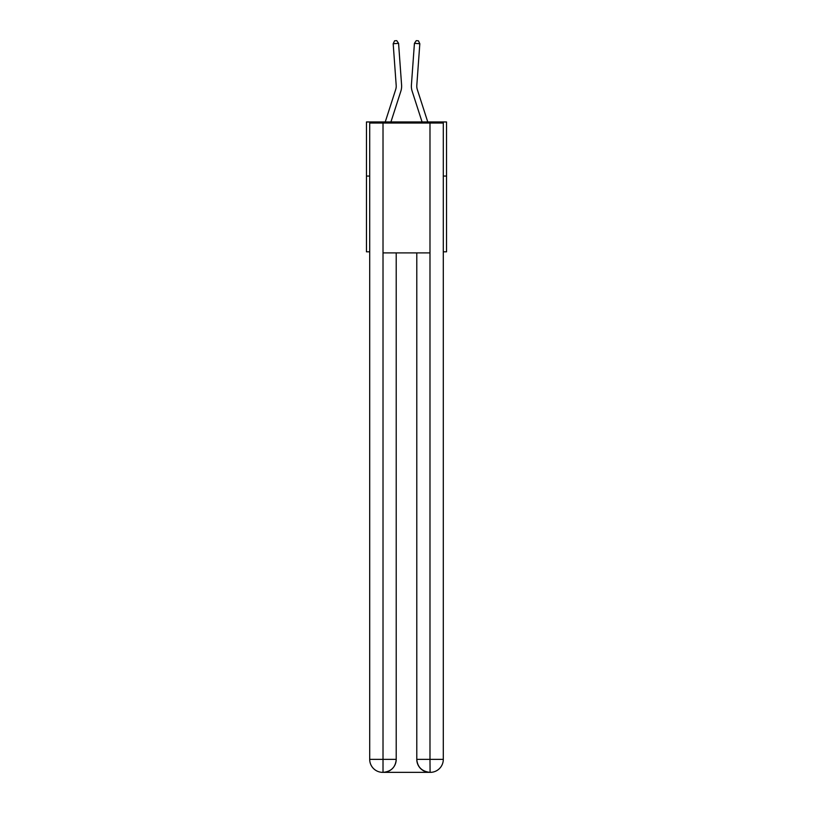 <?xml version="1.0" encoding="UTF-8"?>
<svg xmlns="http://www.w3.org/2000/svg" width="813" height="813" viewBox="0 0 813 813"><rect width="100%" height="100%" fill="white"/><g stroke="black" fill="none" stroke-linecap="round" stroke-linejoin="round"><path stroke-width="1.22" d="M369.702 176.065L366.46 176.065L366.46 121.96L446.54 121.96L446.54 251.817L443.298 251.817M366.46 176.065L366.46 251.817L369.702 251.817M446.54 176.065L443.298 176.065M385.24 121.96L395.697 89.521A10.823 10.823 0 0 0 396.195 85.416L393.177 43.729L398.573 43.343L401.592 85.03A16.23 16.23 0 0 1 400.85 91.178L390.931 121.96M427.76 121.96L417.303 89.521A10.823 10.823 0 0 1 416.805 85.416L419.823 43.729L414.427 43.343L411.408 85.03A16.23 16.23 0 0 0 412.15 91.178L422.069 121.96M382.689 772.35A12.988 12.988 0 0 1 369.702 759.362L396.216 759.362L396.216 252.904L396.216 759.362A12.988 12.988 0 0 1 383.238 772.35L382.689 772.35A12.988 12.988 0 0 1 369.702 759.362L369.702 123.037L383.014 123.037L383.014 252.904L429.986 252.904L429.986 123.037L383.014 123.037M429.986 123.037L443.298 123.037L443.298 759.362A12.988 12.988 0 0 1 430.311 772.35L429.762 772.35A12.988 12.988 0 0 1 416.784 759.362L416.784 252.904L416.784 759.362C417.445 767.015 421.774 771.344 429.762 772.35L383.238 772.35C391.266 771.507 395.596 767.177 396.216 759.362M416.784 759.362L429.986 759.362L430.087 772.35M383.014 252.904L383.014 772.35M414.427 43.343L411.408 85.03L414.427 43.343L411.408 85.03L414.427 43.343L411.408 85.03L414.427 43.343L411.408 85.03L414.427 43.343L411.408 85.03L414.427 43.343L411.408 85.03L414.427 43.343L411.408 85.03L414.427 43.343L411.408 85.03L414.427 43.343L411.408 85.03L414.427 43.343L411.408 85.03L414.427 43.343L411.408 85.03L414.427 43.343L411.408 85.03L414.427 43.343L411.408 85.03L414.427 43.343L411.408 85.03L414.427 43.343L411.408 85.03L414.427 43.343L411.408 85.03L414.427 43.343L411.408 85.03L414.427 43.343L411.408 85.03L414.427 43.343L411.408 85.03L414.427 43.343L411.408 85.03L414.427 43.343L416.246 40.65L418.41 40.802L419.823 43.729M417.303 89.521A10.823 10.823 0 0 1 416.805 85.416A10.823 10.823 0 0 0 417.303 89.521A10.823 10.823 0 0 1 416.805 85.416A10.823 10.823 0 0 0 417.303 89.521A10.823 10.823 0 0 1 416.805 85.416A10.823 10.823 0 0 0 417.303 89.521A10.823 10.823 0 0 1 416.805 85.416A10.823 10.823 0 0 0 417.303 89.521A10.823 10.823 0 0 1 416.805 85.416A10.823 10.823 0 0 0 417.303 89.521A10.823 10.823 0 0 1 416.805 85.416A10.823 10.823 0 0 0 417.303 89.521A10.823 10.823 0 0 1 416.805 85.416A10.823 10.823 0 0 0 417.303 89.521A10.823 10.823 0 0 1 416.805 85.416A10.823 10.823 0 0 0 417.303 89.521A10.823 10.823 0 0 1 416.805 85.416A10.823 10.823 0 0 0 417.303 89.521A10.823 10.823 0 0 1 416.805 85.416A10.823 10.823 0 0 0 417.303 89.521A10.823 10.823 0 0 1 416.805 85.416A10.823 10.823 0 0 0 417.303 89.521A10.823 10.823 0 0 1 416.805 85.416A10.823 10.823 0 0 0 417.303 89.521A10.823 10.823 0 0 1 416.805 85.416A10.823 10.823 0 0 0 417.303 89.521A10.823 10.823 0 0 1 416.805 85.416A10.823 10.823 0 0 0 417.303 89.521A10.823 10.823 0 0 1 416.805 85.416A10.823 10.823 0 0 0 417.303 89.521A10.823 10.823 0 0 1 416.805 85.416A10.823 10.823 0 0 0 417.303 89.521A10.823 10.823 0 0 1 416.805 85.416A10.823 10.823 0 0 0 417.303 89.521A10.823 10.823 0 0 1 416.805 85.416A10.823 10.823 0 0 0 417.303 89.521A10.823 10.823 0 0 1 416.805 85.416A10.823 10.823 0 0 0 417.303 89.521A10.823 10.823 0 0 1 416.805 85.416M395.697 89.521A10.823 10.823 0 0 0 396.195 85.416A10.823 10.823 0 0 1 395.697 89.521A10.823 10.823 0 0 0 396.195 85.416A10.823 10.823 0 0 1 395.697 89.521A10.823 10.823 0 0 0 396.195 85.416A10.823 10.823 0 0 1 395.697 89.521A10.823 10.823 0 0 0 396.195 85.416A10.823 10.823 0 0 1 395.697 89.521A10.823 10.823 0 0 0 396.195 85.416A10.823 10.823 0 0 1 395.697 89.521A10.823 10.823 0 0 0 396.195 85.416A10.823 10.823 0 0 1 395.697 89.521A10.823 10.823 0 0 0 396.195 85.416A10.823 10.823 0 0 1 395.697 89.521A10.823 10.823 0 0 0 396.195 85.416A10.823 10.823 0 0 1 395.697 89.521A10.823 10.823 0 0 0 396.195 85.416A10.823 10.823 0 0 1 395.697 89.521A10.823 10.823 0 0 0 396.195 85.416A10.823 10.823 0 0 1 395.697 89.521M393.177 43.729L394.59 40.802L396.754 40.65L398.573 43.343M429.986 252.904L429.986 759.362L443.298 759.362"/></g></svg>
